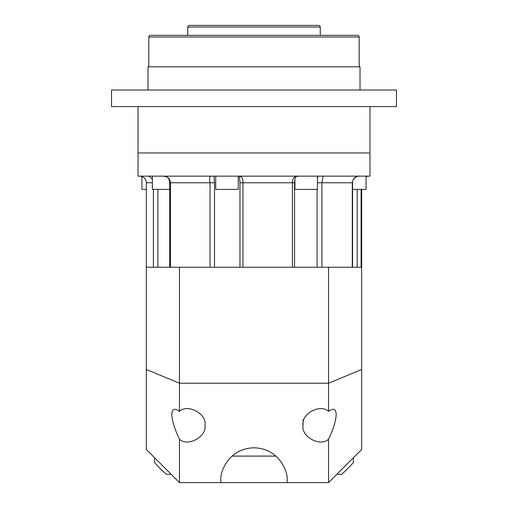 <?xml version="1.0" encoding="UTF-8"?>
<svg xmlns="http://www.w3.org/2000/svg" width="508" height="508" viewBox="0 0 508 508"><rect width="100%" height="100%" fill="white"/><g stroke="black" fill="none" stroke-linecap="round" stroke-linejoin="round"><path stroke-width="0.76" d="M275.914 456.095L232.086 456.095M287.09 482.6L287.128 480.943C288.461 471.253 278.524 448.266 254 447.815C229.476 448.266 219.539 471.253 220.872 480.943L220.91 482.6L328.543 482.6L328.543 439.23C333.432 428.949 335.972 420.713 336.163 414.515C335.972 408.851 333.432 407.791 328.543 411.347C320.154 403.422 300.895 413.944 303.028 425.285C300.895 436.632 320.154 447.154 328.543 439.23M204.972 425.285L204.972 425.285C207.105 413.944 187.846 403.422 179.457 411.347C174.568 407.791 172.028 408.851 171.837 414.515C172.028 420.713 174.568 428.949 179.457 439.23C187.846 447.154 207.105 436.632 204.972 425.285M303.028 419.652L303.028 425.285M328.543 267.252L179.457 267.252L179.457 383.21L328.543 383.21L328.543 267.252L361.677 267.252L361.677 449.472L328.543 482.6M220.91 482.6L179.457 482.6L146.323 449.472L146.323 267.252L179.457 267.252M328.543 411.347L328.543 383.21L361.677 369.487M146.323 369.487L179.457 383.21L179.457 411.347M179.457 439.23L179.457 482.6M152.356 178.93L148.819 176.143L152.356 176.143L152.356 189.395L169.704 189.395M139.7 176.143A6.623 6.623 0 0 1 146.323 182.772L146.323 267.252M369.957 106.572L369.957 152.952L138.043 152.952L138.043 176.143L369.957 176.143L369.957 152.952L138.043 152.952L138.043 106.572M317.443 176.143L317.443 189.395L294.913 189.395L294.913 179.146M238.252 176.149L238.252 189.395L215.722 189.395L215.722 176.143M146.323 189.395L141.929 189.395L141.929 176.53M366.071 176.143L366.071 189.395L352.571 189.395M361.677 189.395L361.677 267.252M352.285 267.252L352.285 182.772C353.016 178.264 355.594 176.06 360.007 176.143L352.349 176.143M210.026 267.252L210.026 182.772C209.22 178.264 209.633 176.06 211.264 176.143L213.97 176.143L214.503 182.772L214.503 267.252M317.443 178.873L318.122 176.143M367.176 176.143L366.071 176.276M214.503 182.772L169.704 182.772C168.904 179.134 169.374 176.638 162.662 176.143C167.354 176.06 169.945 178.264 170.447 182.772L170.447 267.252M292.405 267.252L292.405 182.772C292.354 178.264 294.462 176.06 298.742 176.143C296.145 176.867 295.345 174.854 294.538 182.772L242.938 182.772L242.938 267.252M240.024 182.772L239.966 182.772C239.262 175.235 239.839 176.282 238.004 176.143C241.624 176.06 243.269 178.264 242.938 182.772L239.966 182.772L239.966 267.252M322.72 176.143C323.145 176.06 322.878 178.264 321.913 182.772L321.913 267.252M359.188 66.815L359.188 36.995A1.657 1.657 0 0 0 357.53 35.338L150.47 35.338A1.657 1.657 0 0 0 148.812 36.995L148.812 66.815M320.262 35.338L320.262 27.057A1.657 1.657 0 0 0 318.605 25.4L189.395 25.4A1.657 1.657 0 0 0 187.738 27.057L187.738 35.338M111.538 90.005L396.462 90.005L396.462 106.572L111.538 106.572L111.538 90.005M147.98 90.005L147.98 66.815L360.02 66.815L360.02 90.005M353.39 457.752L353.39 462.578A132.524 132.524 0 0 1 341.655 474.32L336.823 474.32M171.177 474.32L166.345 474.32A132.524 132.524 0 0 1 154.61 462.578L154.61 457.752M152.356 182.772L146.323 182.772M352.571 267.252L352.571 182.772L317.443 182.772M357.207 267.252L357.207 189.395M361.105 189.395L361.105 267.252M153.41 267.252L153.41 189.395M157.924 189.395L157.924 267.252M317.094 267.252L317.094 189.395M359.188 36.995L148.812 36.995M320.262 27.057L187.738 27.057M366.071 176.53L368.3 176.143M360.007 176.143C356.895 175.203 351.657 179.889 352.571 182.772M169.704 182.772L169.704 267.252M294.538 267.252L294.538 182.772"/></g></svg>
